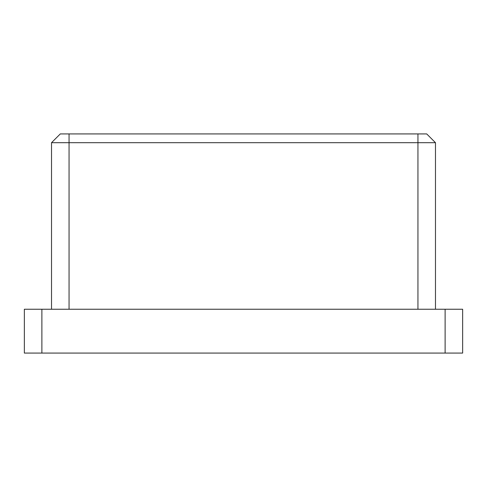 <?xml version="1.0" encoding="UTF-8"?>
<svg xmlns="http://www.w3.org/2000/svg" width="487" height="487" viewBox="0 0 487 487"><rect width="100%" height="100%" fill="white"/><g stroke="black" fill="none" stroke-linecap="round" stroke-linejoin="round"><path stroke-width="0.73" d="M445.118 353.075L445.118 309.245L462.65 309.245L462.65 353.075L24.35 353.075L24.35 309.245L41.882 309.245L41.882 353.075M445.118 309.245L41.882 309.245M51.525 309.245L51.525 142.691L60.291 133.925L426.709 133.925L435.475 142.691L435.475 309.245M435.475 142.691L51.525 142.691M417.943 309.245L417.943 133.925M69.057 133.925L69.057 309.245"/></g></svg>
